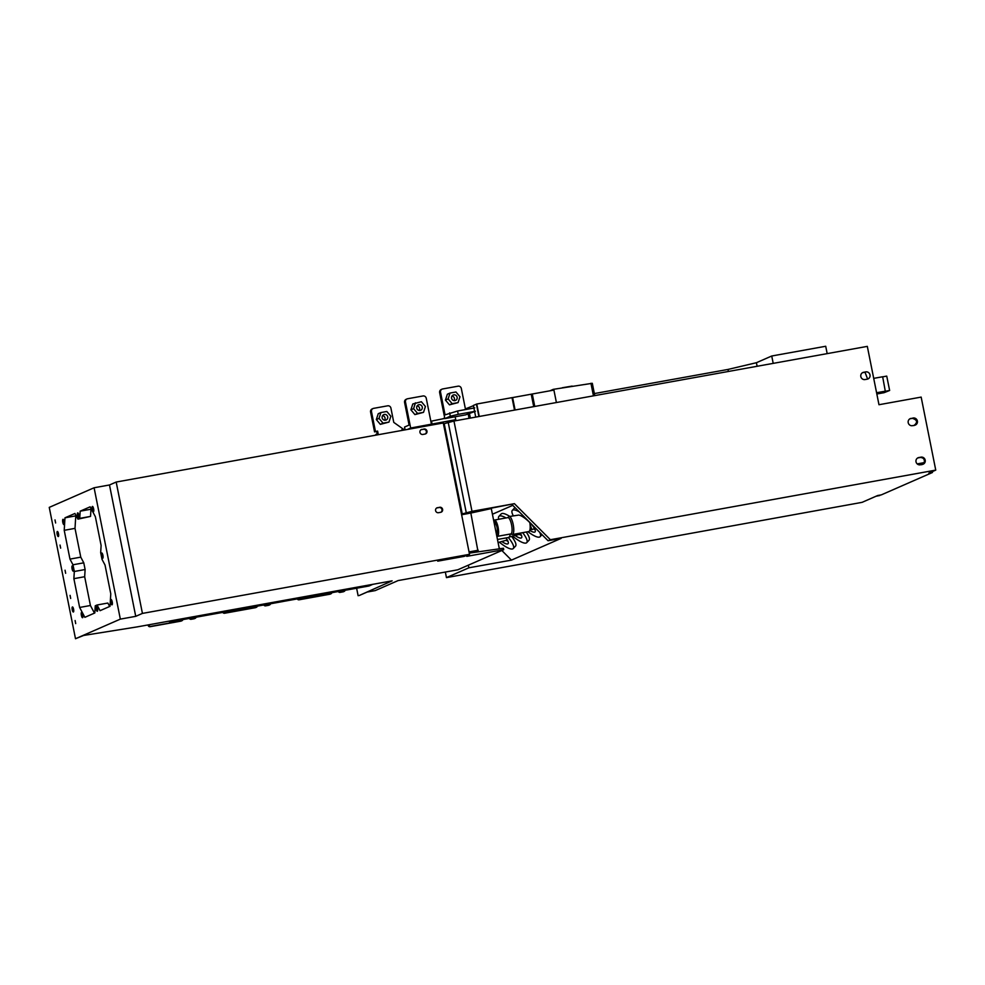 <?xml version="1.0" encoding="UTF-8"?>
<svg xmlns="http://www.w3.org/2000/svg" width="985" height="985" viewBox="0 0 985 985"><rect width="100%" height="100%" fill="white"/><g stroke="black" fill="none" stroke-linecap="round" stroke-linejoin="round"><path stroke-width="1.48" d="M255.731 606.403L369.018 585.989L372.798 584.339M255.841 606.428L169.654 621.991L169.063 621.129M173.434 620.341L169.679 621.978L208.364 614.997M330.788 592.465L332.893 591.542M309.672 595.74L307.283 596.787L331.157 592.465M213.326 613.138L234.024 609.395M236.535 608.939L234.134 609.998M330.209 592.945L369.043 585.976M148.846 624.785L148.883 624.995A1.711 1.638 66.4 0 0 150.84 626.374L181.609 620.821A1.711 1.638 66.4 0 0 182.878 619.602M148.058 624.921L148.132 625.327A1.711 1.638 66.4 0 0 150.089 626.706L180.858 621.153A1.711 1.638 66.4 0 0 181.203 621.042L181.954 620.71M190.203 618.284A1.711 1.638 66.4 0 0 191.866 618.974L194.833 618.432A1.711 1.638 66.4 0 0 196.101 617.213M189.354 618.432A1.711 1.638 66.4 0 0 191.115 619.294L194.082 618.765A1.711 1.638 66.4 0 0 194.427 618.654L195.178 618.321M223.644 612.202A1.711 1.638 66.4 0 0 225.331 612.929L256.088 607.363A1.711 1.638 66.4 0 0 257.368 606.144M222.795 612.35A1.711 1.638 66.4 0 0 224.58 613.249L255.349 607.696A1.711 1.638 66.4 0 0 255.694 607.585L256.445 607.265M264.694 604.827A1.711 1.638 66.4 0 0 266.344 605.516L269.311 604.975A1.711 1.638 66.4 0 0 270.592 603.768M263.832 604.987A1.711 1.638 66.4 0 0 265.605 605.849L268.573 605.307A1.711 1.638 66.4 0 0 268.917 605.196L269.668 604.876M339.185 591.369A1.711 1.638 66.4 0 0 340.835 592.059L343.802 591.529A1.711 1.638 66.4 0 0 345.07 590.31M338.323 591.529A1.711 1.638 66.4 0 0 340.084 592.391L343.051 591.85A1.711 1.638 66.4 0 0 343.408 591.751L344.159 591.419M298.135 598.745A1.711 1.638 66.4 0 0 299.809 599.471L330.578 593.918A1.711 1.638 66.4 0 0 331.846 592.699M297.285 598.892A1.711 1.638 66.4 0 0 299.071 599.803L329.827 594.238A1.711 1.638 66.4 0 0 330.184 594.14L330.935 593.807M876.835 393.988L884.05 392.695L889.64 390.479L885.306 391.254L882.659 376.762L873.707 378.363M885.552 391.131L876.588 392.732M889.64 390.479L886.734 376.11L882.671 376.836M529.795 522.579A9.136 2.549 79.8 0 1 528.822 531.555L512.422 534.51A9.136 2.549 79.8 0 0 512.582 534.461A9.136 2.549 79.8 0 0 513.247 524.771A9.136 2.549 79.8 0 0 509.171 516.522L517.901 515.217A11.992 3.177 43.4 0 1 529.487 522.272A11.992 3.177 43.4 0 1 535.064 531.875A11.992 3.177 43.4 0 1 529.77 530.398M496.44 534.313C498.114 529.339 497.265 525.14 493.916 521.718M496.92 535.495A7.424 2.068 -100.2 0 0 497.216 535.52A7.424 2.068 -100.2 0 0 498.139 529.204A7.424 2.068 -100.2 0 0 495.406 521.274A7.424 2.068 79.8 0 0 494.519 520.843L493.768 520.979M496.822 536.246A8.286 2.315 -100.2 0 0 497.363 536.357A8.286 2.315 -100.2 0 0 497.511 536.32A8.286 2.315 -100.2 0 0 498.114 527.529A8.286 2.315 -100.2 0 0 494.421 520.055A8.286 2.315 -100.2 0 0 493.719 520.72M494.421 520.055L507.915 517.617A8.286 2.315 79.8 0 1 511.609 525.091A8.286 2.315 79.8 0 1 511.006 533.882A8.286 2.315 79.8 0 1 510.858 533.919L497.363 536.357M510.07 534.067A7.991 2.229 79.8 0 1 508.888 537.416L497.474 539.485M549.925 390.799L553.225 389.358L592.305 383.3L594.768 395.613M503.754 549.679L466.804 556.353L469.266 555.281L466.04 555.848L469.525 554.321L443.287 422.971L116.181 482.047L109.483 484.977L94.092 487.76L49.25 507.386L75.5 638.736L83.651 635.448L137.383 626.854L392.116 580.842L359.193 595.531L367.134 592.059L375.223 590.594L398.1 580.584L457.742 569.81L503.754 549.679L503.458 548.226L469.291 553.127M468.343 565.168L468.872 567.803L446.451 577.616L862.072 502.35L877.697 495.517L881.341 494.864L932.463 472.492L928.83 473.145L935.75 470.116L921.16 397.103L878.977 404.724L867.317 346.375L453.962 421.038L443.459 423.846M464.181 556.39L437.734 561.167L441.403 559.566L467.85 554.789L464.181 556.39L463.997 555.478M461.497 514.121L472 511.326L514.404 503.667L471.224 512.052L467.543 513.665L470.818 512.951L478.082 551.871M477.799 550.443L472.825 552.622M477.393 551.969L477.146 550.738M470.842 513.05L491.293 508.58L499.333 548.817M492.426 514.232L512.754 505.342M467.543 513.665L461.62 514.736M910.99 418.416A3.706 3.558 66.4 0 0 908.318 423.082A3.706 3.558 66.4 0 0 912.442 425.68L914.597 425.286A3.706 3.558 66.4 0 0 917.281 420.62A3.706 3.558 66.4 0 0 913.144 418.022L909.869 418.834M867.219 379.176A3.718 3.558 66.4 0 0 869.903 374.497A3.718 3.558 66.4 0 0 865.766 371.899L863.611 372.293A3.718 3.558 66.4 0 0 860.927 376.959A3.718 3.558 66.4 0 0 865.064 379.557L867.219 379.176M920.261 464.809L922.416 464.415A3.718 3.558 66.4 0 0 925.1 459.749A3.718 3.558 66.4 0 0 920.963 457.151L918.808 457.545A3.718 3.558 66.4 0 0 916.124 462.211A3.718 3.558 66.4 0 0 920.261 464.809M935.75 470.116L550.381 539.718L514.404 503.667M472 511.326L453.962 421.038M913.846 425.618C917.897 422.38 917.404 419.955 912.393 418.354L910.238 418.748M921.664 464.748L924.262 462.618C924.829 459.33 923.487 457.619 920.224 457.483L917.688 457.963M867.637 379.065L865.015 372.231L862.491 372.712M924.262 462.618L917.195 463.898M550.381 539.718L548.066 540.74L561.13 538.376L511.449 560.12L468.872 567.803M469.525 554.321L142.431 613.409L135.733 616.339L120.342 619.122L75.5 638.736M469.266 555.281L469.119 554.506M469.045 551.908L478.267 550.233M437.512 507.669A2.573 2.462 -113.6 0 0 435.665 510.907A2.573 2.462 -113.6 0 0 438.522 512.705L440.677 512.311A2.573 2.462 -113.6 0 0 442.536 509.073A2.573 2.462 -113.6 0 0 439.679 507.275L436.921 507.928A2.573 2.462 66.4 0 0 436.7 507.977M421.875 429.411A2.573 2.462 -113.6 0 0 420.029 432.649A2.573 2.462 -113.6 0 0 422.885 434.447L425.04 434.053A2.573 2.462 -113.6 0 0 426.899 430.827A2.573 2.462 -113.6 0 0 424.042 429.029L421.285 429.682A2.573 2.462 66.4 0 0 421.063 429.731M142.431 613.409L116.181 482.047M135.733 616.339L109.483 484.977M120.342 619.122L94.092 487.76M72.262 565.846A2.709 0.751 -100.2 0 0 72.053 568.727A2.709 0.751 -100.2 0 0 73.272 571.177A2.709 0.751 -100.2 0 0 73.321 571.165A2.709 0.751 -100.2 0 0 73.518 568.283A2.709 0.751 -100.2 0 0 72.299 565.833A2.709 0.751 -100.2 0 0 72.262 565.846M81.558 612.375A2.709 0.751 -100.2 0 0 81.361 615.256A2.709 0.751 -100.2 0 0 82.568 617.706A2.709 0.751 -100.2 0 0 82.617 617.693A2.709 0.751 -100.2 0 0 82.814 614.812A2.709 0.751 -100.2 0 0 81.607 612.362A2.709 0.751 -100.2 0 0 81.558 612.375M96.259 605.947A2.709 0.751 -100.2 0 0 96.062 608.816A2.709 0.751 -100.2 0 0 97.281 611.266A2.709 0.751 -100.2 0 0 97.33 611.254A2.709 0.751 -100.2 0 0 97.527 608.373A2.709 0.751 -100.2 0 0 96.308 605.935A2.709 0.751 -100.2 0 0 96.259 605.947M112.031 604.815A2.709 0.751 -100.2 0 0 112.241 601.946A2.709 0.751 -100.2 0 0 111.022 599.496A2.709 0.751 -100.2 0 0 110.973 599.508A2.709 0.751 -100.2 0 0 110.776 602.389A2.709 0.751 -100.2 0 0 111.994 604.827A2.709 0.751 -100.2 0 0 112.031 604.815M102.735 558.286A2.709 0.751 -100.2 0 0 102.932 555.405A2.709 0.751 -100.2 0 0 101.726 552.967A2.709 0.751 -100.2 0 0 101.677 552.979A2.709 0.751 -100.2 0 0 101.48 555.86A2.709 0.751 -100.2 0 0 102.686 558.298A2.709 0.751 -100.2 0 0 102.735 558.286M93.44 511.757A2.709 0.751 -100.2 0 0 93.637 508.876A2.709 0.751 -100.2 0 0 92.43 506.438A2.709 0.751 -100.2 0 0 92.381 506.45A2.709 0.751 -100.2 0 0 92.184 509.331A2.709 0.751 -100.2 0 0 93.39 511.769A2.709 0.751 -100.2 0 0 93.44 511.757M78.726 518.196A2.709 0.751 -100.2 0 0 78.923 515.315A2.709 0.751 -100.2 0 0 77.716 512.865A2.709 0.751 -100.2 0 0 77.667 512.889A2.709 0.751 -100.2 0 0 77.47 515.758A2.709 0.751 -100.2 0 0 78.677 518.208A2.709 0.751 -100.2 0 0 78.726 518.196M62.954 519.317A2.709 0.751 -100.2 0 0 62.757 522.198A2.709 0.751 -100.2 0 0 63.976 524.648A2.709 0.751 -100.2 0 0 64.025 524.636A2.709 0.751 -100.2 0 0 64.222 521.755A2.709 0.751 -100.2 0 0 63.003 519.304A2.709 0.751 -100.2 0 0 62.954 519.317M65.059 570.216L65.65 573.295L65.059 570.216M60.036 545.062L60.651 548.14L60.036 545.062M57.327 531.506A2.573 0.714 -100.2 0 0 57.142 534.227A2.573 0.714 -100.2 0 0 58.287 536.554A2.573 0.714 -100.2 0 0 58.337 536.542A2.573 0.714 -100.2 0 0 58.521 533.808A2.573 0.714 -100.2 0 0 57.376 531.494A2.573 0.714 -100.2 0 0 57.327 531.506M55.012 519.908L55.628 522.986L55.012 519.908M75.119 620.525L75.697 623.604L75.119 620.525M70.083 595.371L70.674 598.449L70.083 595.371M72.41 606.969A2.573 0.714 -100.2 0 0 72.213 609.69A2.573 0.714 -100.2 0 0 73.37 612.005A2.573 0.714 -100.2 0 0 73.407 611.993A2.573 0.714 -100.2 0 0 73.604 609.272A2.573 0.714 -100.2 0 0 72.447 606.957A2.573 0.714 -100.2 0 0 72.41 606.969M79.637 607.449L84.858 617.324L94.819 612.965L95.249 605.787L97.047 604.999L100.064 610.675L110.012 606.317L110.776 593.82L105.026 565.033L102.021 559.369L100.679 552.659L101.11 545.468L95.36 516.682L90.14 506.819L80.179 511.178L79.736 518.356L77.938 519.144L74.934 513.468L64.973 517.827L64.222 530.312L69.972 559.098L72.976 564.774L74.318 571.485L73.875 578.663L79.637 607.449L90.423 605.504L94.462 613.113M58.078 532.294A2.573 0.714 -100.2 0 0 58.669 535.557M73.149 607.757A2.573 0.714 -100.2 0 0 73.74 611.008M358.121 595.728L356.619 588.217M499.124 547.771L500.072 548.719M501.858 550.516L511.449 560.12M446.451 577.616L445.343 572.051M594.361 393.569L727.989 369.437L756.406 362.714L771.735 356.004L825.713 346.264L827.178 353.627M728.395 371.468L727.989 369.437M757.12 366.285L756.406 362.714M773.2 363.379L771.735 356.004M499.469 542.255A19.134 5.073 -136.6 0 0 512.791 548.867A19.134 5.073 -136.6 0 0 513.259 548.534L515.537 546.133A19.134 5.073 -136.6 0 0 511.744 536.566M509.774 516.423A19.134 5.073 -136.6 0 0 501.66 513.628A19.134 5.073 -136.6 0 0 501.18 513.961L498.915 516.362A19.134 5.073 -136.6 0 0 498.779 519.267M512.889 536.32A19.134 5.073 -136.6 0 0 526.261 542.969A19.134 5.073 -136.6 0 0 526.741 542.637L529.007 540.236A19.134 5.073 -136.6 0 0 526.224 532.023M515.069 507.657A19.134 5.073 -136.6 0 0 514.589 507.989L512.311 510.39A19.134 5.073 -136.6 0 0 512.225 513.407A19.134 5.073 -136.6 0 0 513.296 515.783M548.066 540.74L512.089 504.677M519.255 511.855A19.134 5.073 -136.6 0 0 517.913 511.153A19.134 5.073 -136.6 0 0 512.311 510.39M527.985 531.703A19.134 5.073 -136.6 0 0 540.149 536.665A19.134 5.073 -136.6 0 0 539.706 532.356M520.178 533.107A11.992 3.177 43.4 0 1 521.582 537.773A11.992 3.177 43.4 0 1 515.401 535.705M506.081 517.95A19.134 5.073 -136.6 0 0 499.395 516.042A19.134 5.073 -136.6 0 0 498.915 516.362M526.741 542.637A19.134 5.073 -136.6 0 0 522.641 532.663M505.945 537.958A11.992 3.177 43.4 0 1 508.112 543.671A11.992 3.177 43.4 0 1 502.005 541.652M513.259 548.534A19.134 5.073 -136.6 0 0 508.322 537.527M533.722 528.957A11.992 3.177 -136.6 0 0 534.929 529.474M506.13 540.408A11.992 3.177 -136.6 0 0 507.977 541.27M519.464 534.436A11.992 3.177 -136.6 0 0 521.447 535.372M440.898 512.262A2.573 2.462 66.4 0 0 439.076 507.546L436.921 507.928M425.261 434.003A2.573 2.462 66.4 0 0 423.439 429.288L421.285 429.682M73.875 578.663L84.673 576.717L90.423 605.504M74.318 571.485L85.116 569.527L84.673 576.717M72.976 564.774L83.774 562.829L85.116 569.527M69.972 559.098L80.77 557.153L83.774 562.829M64.222 530.312L75.008 528.366L80.77 557.153M64.973 517.827L75.771 515.869L75.008 528.366M77.938 519.144L90.534 516.411L79.736 518.356M80.179 511.178L90.977 509.22L90.534 516.411M97.047 604.999L107.845 603.042L109.667 606.464M63.693 520.043A2.709 0.751 -100.2 0 0 64.357 523.712M78.406 513.604A2.709 0.751 -100.2 0 0 79.071 517.285M93.119 507.164A2.709 0.751 -100.2 0 0 93.784 510.846M102.415 553.693A2.709 0.751 -100.2 0 0 103.08 557.375M111.711 600.222A2.709 0.751 -100.2 0 0 112.376 603.904M96.998 606.662A2.709 0.751 -100.2 0 0 97.663 610.343M82.297 613.101A2.709 0.751 -100.2 0 0 82.962 616.782M72.989 566.572A2.709 0.751 -100.2 0 0 73.653 570.253M462.248 513.998L444.21 423.71M466.25 512.643L448.212 422.356M932.463 472.492L932.29 471.63M879.79 495.517L876.071 496.231M512.028 397.681L553.915 390.085L556.402 402.533M442.733 418.834L444.703 417.972M465.4 408.923L473.44 405.685M475.718 417.111L473.391 405.426L476.765 404.022L512.028 397.644L514.515 410.105M479.252 416.47L476.765 404.022M479.178 416.483L476.691 404.047M478.907 416.532L476.42 404.096M457.569 411.004L458.234 414.353L475.435 411.25L465.622 414.87L444.838 418.625L439.642 392.633L440.541 392.239L445.06 414.87L457.569 411.004L474.758 407.888M405.106 429.866L404.539 427.059L409.095 425.064L404.576 402.422L405.475 402.028L410.671 428.019L455.747 419.672M410.671 428.019L407.421 429.448M452.053 421.481L455.784 419.844M444.838 418.625L450.305 416.224L458.234 414.353M534.756 406.448L532.269 393.988M455.956 420.681L455.168 416.754M469.045 418.317L468.195 414.057M467.235 409.255L467.025 408.209M401.978 429.928L405.007 429.386M374.756 435.345L378.166 433.88L377.612 431.098L375.457 431.492L371.48 411.631A2.856 2.733 -113.6 0 1 373.623 408.356L387.659 405.82A2.856 2.733 -113.6 0 1 390.922 408.122L393.766 422.38L403.542 429.3L401.917 429.595L402.077 430.408M430.839 421.248L444.789 418.416M377.23 434.053L376.713 431.492L374.559 431.886L370.582 412.025A2.856 2.733 -113.6 0 1 372.145 408.923L373.044 408.529M403.542 429.3L401.966 429.817M382.586 415.608A2.943 2.82 -113.6 0 1 384.606 420.213M386.822 419.573A2.943 2.82 -113.6 0 1 382.562 418.847A2.943 2.82 -113.6 0 1 383.756 414.636A2.943 2.82 -113.6 0 1 386.822 419.573M386.834 411.484L380.912 412.555L379.016 418.391L383.042 423.168L388.952 422.097L390.86 416.261L386.834 411.484M380.912 412.555L378.228 413.725L376.332 419.573L380.345 424.35L388.952 422.097M376.011 434.274L376.171 435.087M376.713 431.492L377.612 431.098M374.559 431.886L375.457 431.492M376.332 419.573L379.016 418.391M380.345 424.35L383.042 423.168M404.576 402.422A2.856 2.733 -113.6 0 1 406.128 399.319L407.027 398.925A2.856 2.733 -113.6 0 1 407.618 398.753L422.996 395.97A2.856 2.733 -113.6 0 1 426.259 398.285L431.442 424.276M417.147 405.869A2.943 2.82 -113.6 0 1 419.154 410.474M421.383 409.822A2.943 2.82 -113.6 0 1 417.123 409.095A2.943 2.82 -113.6 0 1 418.317 404.884A2.943 2.82 -113.6 0 1 421.383 409.822M415.473 402.803L413.577 408.652L417.591 413.429L423.513 412.358L425.421 406.51L421.395 401.732L412.789 403.973L410.893 409.822L413.577 408.652M410.893 409.822L414.907 414.599L423.513 412.358M405.475 402.028A2.856 2.733 -113.6 0 1 407.027 398.925M431.492 421.137L432.156 424.486M414.907 414.599L417.591 413.429M450.034 393.052L447.35 394.234L445.442 400.082L449.468 404.847L458.074 402.606L459.97 396.758L455.956 391.993L450.034 393.052L448.138 398.9L452.152 403.678L458.074 402.606M440.541 392.239A2.856 2.733 -113.6 0 1 442.684 388.952L458.062 386.182A2.856 2.733 -113.6 0 1 461.325 388.484L465.536 409.563M449.64 412.875L450.305 416.224M439.642 392.633A2.856 2.733 -113.6 0 1 441.194 389.531L442.093 389.137M451.992 396.032A2.943 2.82 -113.6 0 1 454.011 400.624M453.777 394.862A2.943 2.82 -113.6 0 1 455.526 400.439A2.943 2.82 -113.6 0 1 451.647 398.556A2.943 2.82 -113.6 0 1 453.777 394.862M449.468 404.847L452.152 403.678M445.442 400.082L448.138 398.9M553.385 390.183L553.225 389.358M562.361 387.745L572.137 386.083M530.078 524.771L531.937 529.573L530.595 529.388M530.102 525.079L531.481 529.117L529.992 529.561M282.855 601.539L255.866 606.415M181.609 620.821L180.858 621.153M150.84 626.374L150.089 626.706M148.883 624.995L148.132 625.327M194.833 618.432L194.082 618.765M191.866 618.974L191.115 619.294M256.088 607.363L255.349 607.696M225.331 612.929L224.58 613.249M269.311 604.975L268.573 605.307M266.344 605.516L265.605 605.849M343.802 591.529L343.051 591.85M340.835 592.059L340.084 592.391M299.809 599.471L299.071 599.803M330.578 593.918L329.827 594.238M913.144 418.022L912.393 418.354M920.963 457.151L920.224 457.483M918.808 457.545L918.057 457.865M863.611 372.293L862.848 372.625M865.766 371.899L865.015 372.231M515.093 409.994L512.619 397.608M533.71 406.633L531.235 394.234M469.316 418.268L468.466 414.008M467.506 409.206L467.296 408.159M470.362 418.083L469.513 413.823M468.552 409.021L468.331 407.913M370.582 412.025L371.48 411.631M593.45 395.847L590.938 383.276M510.452 533.993L512.422 534.51M507.497 517.704L509.171 516.522M496.686 535.544L497.487 535.397M520.696 533.968L508.9 537.133M498.078 542.55L507.312 539.977M542.021 534.67L540.149 536.665M531.937 529.573L534.707 528.576"/></g></svg>
